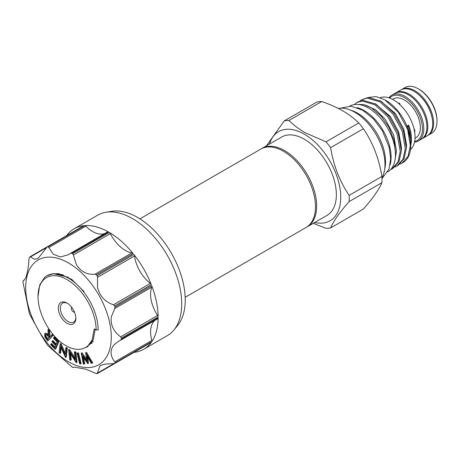 <?xml version="1.0" encoding="UTF-8"?>
<svg xmlns="http://www.w3.org/2000/svg" width="460" height="460" viewBox="0 0 460 460"><rect width="100%" height="100%" fill="white"/><g stroke="black" fill="none" stroke-linecap="round" stroke-linejoin="round"><path stroke-width="0.69" d="M395.439 93.098A26.444 15.266 60 0 1 395.893 92.816A26.444 15.266 60 0 1 409.118 94.127A26.444 15.266 60 0 1 426.397 117.426A26.444 15.266 60 0 1 422.343 138.621A26.444 15.266 60 0 1 421.872 138.874M395.893 92.816L400.781 89.993A26.444 15.266 60 0 1 414.006 91.304A26.444 15.266 60 0 1 419.508 95.438A26.444 15.266 60 0 1 431.877 116.863A26.444 15.266 60 0 1 427.225 135.798L422.343 138.621M419.508 95.438L419.934 95.835A25.254 14.582 60 0 1 431.744 116.294L431.877 116.863M74.503 312.104A2.794 1.616 60 0 1 74.02 312.133A2.794 1.616 60 0 1 73.312 311.874A2.794 1.616 60 0 1 71.467 307.711A2.794 1.616 60 0 1 71.737 307.309M67.079 323.305A12.391 7.153 60 0 1 58.316 308.137A12.391 7.153 60 0 1 67.079 303.077L67.079 303.077A12.391 7.153 60 0 1 75.843 318.251A12.391 7.153 60 0 1 67.079 323.305M67.603 303.393A10.959 6.325 -120 0 0 62.612 303.117A10.959 6.325 -120 0 0 60.933 311.897A10.959 6.325 -120 0 0 68.091 321.557A10.959 6.325 -120 0 0 73.571 322.098A10.959 6.325 -120 0 0 75.825 317.641M96.14 329.969L98.164 329.969A42.527 24.552 -120 0 0 68.091 277.886A42.527 24.552 -120 0 0 46.828 275.776A42.527 24.552 -120 0 0 44.649 277.328L39.721 284.953L38.019 296.412A41.095 23.73 -120 0 0 59.53 341.24C70.823 350.129 80.247 351.728 87.802 346.041L92.109 340.078L94.248 328.877L96.14 329.969A41.095 23.73 -120 0 0 67.079 279.634A41.095 23.73 -120 0 0 38.019 296.412M68.413 277.259L53.348 273.688L46.868 275.753M261.441 148.73A45.27 26.134 60 0 1 262.016 148.379A45.27 26.134 60 0 1 284.648 150.621A45.27 26.134 60 0 1 314.22 190.509A45.27 26.134 60 0 1 307.28 226.78A45.27 26.134 60 0 1 306.693 227.108M307.28 226.78L326.979 215.406A45.27 26.134 -120 0 0 333.92 179.136A45.27 26.134 -120 0 0 304.347 139.248A45.27 26.134 -120 0 0 281.715 137.005L262.016 148.379M139.915 218.868L260.849 149.052A45.27 26.134 60 0 1 283.481 151.294A45.27 26.134 60 0 1 313.053 191.182A45.27 26.134 60 0 1 306.113 227.458L185.184 297.275M418.974 89.211L418.301 88.826L418.974 89.211A25.49 14.72 60 0 1 437 120.434L437 121.216A26.444 15.266 -120 0 0 418.301 88.826L418.301 88.826A26.444 15.266 -120 0 0 405.076 87.515L401.706 89.459A26.444 15.266 60 0 1 414.931 90.77A26.444 15.266 60 0 1 432.204 114.074A26.444 15.266 60 0 1 428.151 135.263A26.444 15.266 60 0 1 427.679 135.516M428.151 135.263L431.52 133.32A26.444 15.266 -120 0 0 437 121.216M414.644 141.479A25.49 14.72 -120 0 0 421.63 122.187A25.49 14.72 -120 0 0 404.421 97.618A25.49 14.72 -120 0 0 389.574 98.055M388.936 97.842A26.444 15.266 60 0 1 391.868 95.139A26.444 15.266 60 0 1 405.093 96.45A26.444 15.266 60 0 1 422.366 119.755A26.444 15.266 60 0 1 418.312 140.944A26.444 15.266 60 0 1 414.512 142.134M391.868 95.139L394.967 93.351A26.444 15.266 60 0 1 408.192 94.662A26.444 15.266 60 0 1 425.471 117.961A26.444 15.266 60 0 1 421.417 139.156L418.312 140.944M414.604 129.375L414.868 131.934M392.46 99.308L393.15 98.912A22.54 13.012 60 0 1 404.421 100.027A22.54 13.012 60 0 1 419.14 119.887A22.54 13.012 60 0 1 415.685 137.948L415 138.345M399.263 103.005L400.033 104.138M395.428 152.749L394.111 140.449L389.097 127.598L381.19 116.225L371.714 108.042L364.021 104.65L357.029 104.426M391.828 169.027L392.943 168.383L399.079 161.46L401.356 150.84L398.222 133.222L388.93 116.156L376.084 104.15L363.239 100.355L357.949 101.93L356.828 102.574L362.123 100.999L374.969 104.794L387.815 116.805L397.106 133.866L400.24 151.484L397.963 162.104L391.828 169.027L390.551 169.677M360.03 100.993L361.882 99.659L367.178 98.078L380.023 101.879L392.869 113.884L402.161 130.951L405.294 148.563L403.017 159.183L396.882 166.112L394.818 167.083M396.882 166.112L397.998 165.468L404.133 158.539L406.41 147.919L403.276 130.306L393.984 113.24L381.139 101.234L368.293 97.434L361.882 99.659M368.592 97.416L376.119 96.594L384.755 99.785L398.09 111.872L407.658 129.323L410.349 145.648L408.072 156.268L401.936 163.196L399.872 164.162M407.658 129.323A37.525 21.666 60 0 1 410.734 145.423A37.525 21.666 60 0 1 402.966 162.598L401.936 163.196M354.263 104.593L356.828 102.574M410.734 145.13A30.256 17.468 -120 0 0 408.675 125.166L406.985 126.143M380.247 97.658A30.256 17.468 60 0 1 393.639 99.952A30.256 17.468 60 0 1 412.879 124.959A30.256 17.468 60 0 1 410.464 149.626M349.772 106.105A38.002 21.942 60 0 1 368.604 108.083A38.002 21.942 60 0 1 393.38 141.415A38.002 21.942 60 0 1 387.768 171.919M357.213 107.64A38.002 21.942 60 0 1 364.222 110.613A38.002 21.942 60 0 1 390.166 164.703M358.742 122.946A59.087 34.115 60 0 1 363.394 128.731L330.631 147.643A59.087 34.115 -120 0 0 325.985 141.858L358.742 122.946C354.303 118.519 348.962 114.477 342.717 110.808C336.433 107.232 329.423 104.15 321.701 101.556L288.938 120.474A59.087 34.115 -120 0 0 284.291 120.888L317.049 101.976A59.087 34.115 60 0 1 321.701 101.556M381.915 176.467A59.087 34.115 60 0 1 381.915 182.666L349.157 201.583A59.087 34.115 -120 0 0 349.157 195.379L381.915 176.467C379.069 158.734 372.893 142.819 363.394 128.731M313.243 223.341L325.985 228.344A59.087 34.115 -120 0 0 330.631 227.93L363.394 209.018C372.83 198.375 379.005 189.595 381.915 182.666M269.474 144.072A51.462 29.71 60 0 1 304.347 134.188A51.462 29.71 60 0 1 340.354 190.929A51.462 29.71 60 0 1 314.743 222.473M349.157 201.583C339.716 212.221 333.54 221.007 330.631 227.93M330.631 147.643C333.477 165.376 339.652 181.292 349.157 195.379M288.938 120.474C293.428 124.936 298.77 128.978 304.963 132.606L325.985 141.858M338.365 108.451A42.55 24.57 60 0 1 354.89 112.286A42.55 24.57 60 0 1 381.972 177.802M350.549 110.141A39.669 22.902 60 0 1 357.483 113.137A39.669 22.902 60 0 1 384.663 169.228M266.392 145.849L284.291 120.888M410.487 139.276A28.848 16.658 -120 0 0 408.175 126.218L407.232 126.759M408.675 125.166A35.736 20.631 -120 0 0 408.175 126.218M384.755 99.785L385.888 100.435A35.144 20.292 60 0 1 410.734 143.474L410.734 145.423M401.252 89.74A26.444 15.266 60 0 1 401.706 89.459M83.973 225.67L46.943 246.986L83.703 225.756A1.903 1.098 60 0 1 83.973 225.67A69.569 40.164 -120 0 0 74.14 228.781L97.727 215.165A69.569 40.164 60 0 1 105.898 212.278L111.774 211.307A67.424 38.928 60 0 1 137.569 217.448A67.424 38.928 60 0 1 179.417 270.284A67.424 38.928 60 0 1 177.663 325.433L173.886 330.033A69.569 40.164 60 0 1 167.296 335.662L143.71 349.278A69.569 40.164 -120 0 0 151.323 342.32A1.903 1.098 60 0 1 151.11 342.51L114.35 363.733L151.323 342.32M105.898 212.278A69.569 40.164 60 0 1 132.514 218.609A69.569 40.164 60 0 1 175.691 273.131A69.569 40.164 60 0 1 173.886 330.033M70.754 253.172L107.485 231.966A1.903 1.098 60 0 1 107.571 231.903A1.903 1.098 60 0 1 108.514 231.995A69.569 40.164 -120 0 0 84.692 225.607A1.903 1.098 60 0 1 85.353 225.791A1.903 1.098 60 0 1 85.83 226.165A27.163 15.68 -120 0 0 92.621 231.518A27.163 15.68 -120 0 0 104.73 233.542M108.514 231.995L71.777 253.201L70.472 253.333L68.402 254.685L60.386 257.002L53.308 254.213L48.518 247.054L47.955 246.819L84.692 225.607M47.955 246.819A69.569 40.164 60 0 0 47.236 246.882L38.105 258.393L34.667 259.308L30.469 256.91L29.796 256.95A69.569 40.164 60 0 0 29.383 257.537L29.02 258.963C28.416 267.91 27.209 274.407 25.386 278.45L23.851 280.404L23.218 280.617L23 281.365A69.569 40.164 60 0 0 23 282.319L29.383 313.513A69.569 40.164 60 0 0 29.796 314.577L41.693 335.967L47.236 344.787A69.569 40.164 60 0 0 47.955 345.678L71.777 366.804A69.569 40.164 60 0 0 72.191 367.046A69.569 40.164 60 0 0 72.605 367.281L73.364 367.465L73.859 367.022L85.922 369.242L96.427 373.664A69.569 40.164 60 0 0 97.146 373.6L100.05 365.683L104.564 364.147L114.586 363.532A69.569 40.164 60 0 0 115 362.94L114.81 361.836C110.176 355.913 109.854 350.301 113.844 345.006L118.41 341.297L157.722 318.768A1.903 1.098 60 0 1 157.625 318.815L120.899 340.02M154.882 320.407A27.163 15.68 -120 0 0 153.157 322.31A27.163 15.68 -120 0 0 151.823 340.469A1.903 1.098 60 0 1 151.731 341.734A69.569 40.164 -120 0 0 158.119 317.906A1.903 1.098 60 0 1 157.722 318.768M158.119 316.957L121.382 338.163L120.612 336.846C113.534 331.516 110.417 324.886 111.268 316.946L114.81 308.493L115 306.969L151.731 285.758A1.903 1.098 60 0 1 151.823 287.126A27.163 15.68 -120 0 0 150.581 294.25A27.163 15.68 -120 0 0 157.625 315.479A1.903 1.098 60 0 1 158.119 316.957A69.569 40.164 -120 0 0 151.731 285.758M151.323 284.694L114.586 305.906L113.367 304.773C105.035 301.869 99.757 296.108 97.537 287.488L97.514 277.317L97.146 275.695L133.877 254.483A1.903 1.098 60 0 1 134.527 255.95A27.163 15.68 -120 0 0 136.844 264.793A27.163 15.68 -120 0 0 150.38 283.4A1.903 1.098 60 0 1 151.323 284.694A69.569 40.164 -120 0 0 133.877 254.483M133.164 253.598L96.427 274.804L95.013 274.206C86.963 274.907 80.73 271.688 76.32 264.529L73.364 255.001L72.605 253.678L109.342 232.467A1.903 1.098 60 0 1 110.371 233.634A27.163 15.68 -120 0 0 115.632 241.833A27.163 15.68 -120 0 0 132.026 252.833A1.903 1.098 60 0 1 133.164 253.598A69.569 40.164 -120 0 0 109.342 232.467M68.494 361.784A60.513 34.937 60 0 1 25.703 287.672A60.513 34.937 60 0 1 68.494 262.965A60.513 34.937 60 0 1 111.285 337.082A60.513 34.937 60 0 1 68.494 361.784M71.777 253.201A69.569 40.164 60 0 1 72.191 253.437A69.569 40.164 60 0 1 72.605 253.678M107.571 231.903L70.472 253.333M46.316 247.756L30.469 256.91L29.796 256.95M24.455 279.904L23.178 280.629L24.478 279.881M74.14 228.781A69.569 40.164 -120 0 0 66.619 235.623M85.905 347.449A39.313 22.695 -120 0 0 88.147 346.42M87.779 363.682L82.564 356.143L84.088 364.032L83.358 364.101L81.224 353.153L86.681 361.077L85.686 352.734L86.497 352.331L92.73 362.888L91.316 363.348L86.825 355.741L87.779 363.682L88.452 363.296L87.728 357.276M83.616 357.713L84.766 363.647L84.088 364.032M81.224 353.153L82.035 352.751L86.474 359.381M78.476 352.837L81.121 363.584L80.448 363.975L79.649 363.82L77.004 353.067L78.476 352.837L77.803 353.222L80.448 363.975M70.581 360.237L69.765 359.892L68.672 349.675L75.152 359.8L74.33 352.078L75.003 351.693L75.86 352.055L76.952 362.273L76.101 362.584L69.747 352.417L70.581 360.237L71.254 359.846L70.61 353.797M68.672 349.675L69.529 349.364L74.968 358.035M59.898 353.372L59.075 352.78L60.128 343.798L64.992 354.677L65.786 347.892L66.459 347.507L67.315 348.122L66.269 357.104L65.412 357.362L60.697 346.495L59.898 353.372L60.57 352.981L61.191 347.639M60.128 343.798L60.984 343.545L65.17 353.153M50.968 343.942L54.677 347.731L55.614 345.443L51.94 341.694L52.233 340.975L55.907 344.73L57.086 341.86L53.412 338.111L54.383 337.002L58.84 341.55L55.832 348.858L55.16 349.249L50.669 344.666L50.968 343.942L51.641 343.557L54.987 346.972M52.233 340.975L52.906 340.59L56.218 343.971M44.643 333.77C45.724 333 46.943 333.598 48.306 335.57L47.961 329.688L48.823 330.855L49.162 336.726L49.565 337.266L52.405 334.38L53.101 335.317L47.771 341.078L44.867 337.007L44.643 333.77L45.626 333.115L48.225 334.247M47.961 329.688L48.633 329.297L49.496 330.464L50.082 336.668M51.468 273.982L58.644 273.608L71.697 279.358L84.059 291.594M96.427 274.804A69.569 40.164 60 0 1 97.146 275.695M114.586 305.906A69.569 40.164 60 0 1 115 306.969M121.382 338.163A69.569 40.164 60 0 1 121.382 339.118L158.119 317.906M134.027 352.377A69.569 40.164 -120 0 0 143.71 349.278M97.146 373.6L97.514 373.043L113.367 363.889M120.612 340.181L121.382 339.118M134.165 352.297A1.903 1.098 60 0 1 134.148 352.308L97.388 373.531M51.727 334.771L52.428 335.708L47.771 341.078M47.529 339.618L49.111 337.789L47.915 336.162C46.995 334.748 46.144 334.276 45.367 334.748C44.942 335.668 45.252 336.737 46.299 337.956L47.529 339.618M52.428 335.708L53.101 335.317M49.162 336.726L49.835 336.341M48.823 330.855L49.496 330.464M46.04 334.357C45.615 335.282 45.925 336.352 46.972 337.565L48.047 339.02M53.711 337.387L58.167 341.941L58.84 341.55M58.167 341.941L55.16 349.249M65.786 347.892L66.642 348.513L67.315 348.122M60.312 343.936L60.984 343.545M66.642 348.513L65.596 357.495M74.33 352.078L75.187 352.446L75.86 352.055M68.856 349.749L69.529 349.364M75.187 352.446L76.279 362.658M77.004 353.067L77.803 353.222M85.686 352.734L86.497 352.331M85.824 352.716L92.057 363.279M81.362 353.142L82.035 352.751M89.585 344.868L88.745 345.126M91.649 342.608L90.695 342.677M95.174 329.412L93.242 339.825L87.457 346.334M395.278 158.24L396.457 150.897L393.639 134.855L385.227 119.307L375.722 109.808L365.637 105.116M401.361 150.27L401.505 147.982L398.693 131.934L390.281 116.391L375.199 103.626M406.416 147.355L406.559 145.061L403.748 129.018L395.335 113.476L380.253 100.705M85.83 226.165L48.818 247.532M114.81 361.836L151.823 340.469M120.612 336.846L157.625 315.479M113.367 304.773L150.38 283.4M95.013 274.206L132.026 252.833M151.731 341.734L115 362.94M110.371 233.634L73.364 255.001M134.527 255.95L97.514 277.317M151.823 287.126L114.81 308.493M52.929 273.619L63.095 274.775M46.299 337.956L46.972 337.565M74.02 312.133L74.543 312.202M71.467 307.711L71.668 307.222M92.264 343.01L89.556 344.218M93.38 341.602L91.218 341.832M381.99 178.537L389.005 169.096L390.666 158.74L389.137 147.177L382.496 131.054L373.457 118.893L362.635 110.187L351.014 106.191L340.354 108.215M66.74 235.554L29.98 256.778"/></g></svg>
